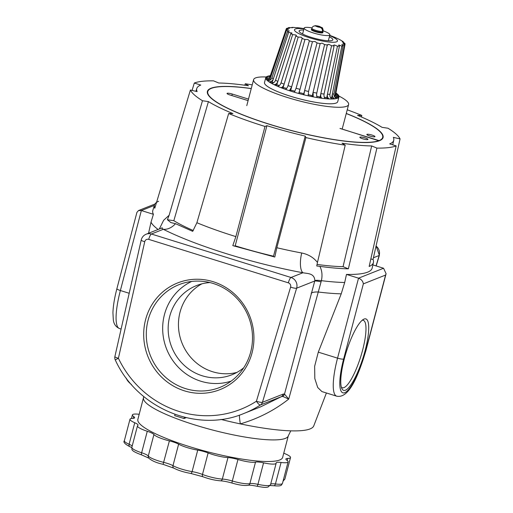 <?xml version="1.0" encoding="UTF-8"?>
<svg xmlns="http://www.w3.org/2000/svg" width="513" height="513" viewBox="0 0 513 513"><rect width="100%" height="100%" fill="white"/><g stroke="black" fill="none" stroke-linecap="round" stroke-linejoin="round"><path stroke-width="0.77" d="M251.267 88.531A90.82 16.57 14.7 0 0 207.387 91.429A90.82 16.57 14.7 0 0 269.985 124.479A90.82 16.57 14.7 0 0 383.083 137.522A90.82 16.57 14.7 0 0 346.275 113.456M145.577 319.702A57.392 54.769 -111.6 0 0 184.494 390.861A57.392 54.769 -111.6 0 0 252.05 352.854A57.392 54.769 -111.6 0 0 213.132 281.695A57.392 54.769 -111.6 0 0 145.577 319.702M148.11 320.08A55.289 52.762 -111.6 0 0 166.327 377.927A55.289 52.762 -111.6 0 0 224.354 385.359A55.289 52.762 -111.6 0 0 250.684 352.014A55.289 52.762 -111.6 0 0 236.288 297.758A55.289 52.762 -111.6 0 0 183.814 283.022A55.289 52.762 -111.6 0 0 148.11 320.08M191.695 281.445A53.692 51.236 -111.6 0 0 164.436 314.661A53.692 51.236 -111.6 0 0 179.108 368.045A53.692 51.236 -111.6 0 0 231.177 381.108M209.964 282.567A47.978 45.779 -111.6 0 0 196.575 285.561A47.978 45.779 -111.6 0 0 169.739 316.309A47.978 45.779 -111.6 0 0 183.853 364.987A47.978 45.779 -111.6 0 0 231.914 374.766A47.978 45.779 -111.6 0 0 243.72 367.783M201.846 283.849A47.978 45.779 -111.6 0 0 180.025 312.231A47.978 45.779 -111.6 0 0 192.099 358.876A47.978 45.779 -111.6 0 0 236.929 372.406M344.345 358.76A37.411 8.862 107.3 0 0 341.895 388.642A37.411 8.862 107.3 0 0 365.147 350.52A37.411 8.862 107.3 0 0 363.467 319.355A37.411 8.862 107.3 0 0 344.345 358.76M341.357 387.142A35.307 8.368 107.3 0 0 342.242 387.725A35.307 8.368 107.3 0 0 362.614 350.142A35.307 8.368 107.3 0 0 363.236 320.304A35.307 8.368 107.3 0 0 362.172 320.279M143.794 396.562L137.862 419.39A74.847 13.659 14.7 0 0 189.451 446.624A74.847 13.659 14.7 0 0 282.657 457.372L288.319 435.781L290.781 430.843M396.171 145.904L369.155 266.459A113.2 20.655 14.7 0 0 373.438 262.457A113.2 20.655 14.7 0 0 373.047 259.475L400.069 138.92L393.343 137.356A101.837 18.583 -165.3 0 1 393.766 140.203A101.837 18.583 -165.3 0 1 389.7 143.884L396.171 145.904A108.814 19.853 14.7 0 1 376.914 148.097L348.359 268.831A113.2 20.655 14.7 0 1 319.888 266.362C322.036 270.633 322.536 275.398 321.394 280.669L288.729 399.076L282.759 396.421L281.336 396.69L260.469 404.956A104.697 99.907 68.4 0 1 243.912 413.465L260.751 406.796L281.336 396.69A5.047 4.816 -111.6 0 0 283.317 394.029L284.497 394.093L314.873 280.547C314.315 273.224 308.037 273.711 302.926 272.762A16.82 6.073 100.6 0 1 301.727 252.999C308.351 254.365 313.597 257.52 317.457 262.451L345.217 145.173A108.814 19.853 14.7 0 1 305.915 137.574L305.229 136.092A101.837 18.583 -165.3 0 1 266.92 125.691L264.984 126.461L235.871 236.615L232.806 245.631L274.795 257.032L276.828 247.734L305.915 137.574M400.069 138.92A108.814 19.853 14.7 0 0 388.001 128.224L382.05 127.339A101.837 18.583 -165.3 0 0 357.542 115.367L361.812 115.431A108.814 19.853 14.7 0 0 347.237 109.801M318.291 352.149L337.548 358.145L358.529 278.168C361.357 279.316 362.967 281.214 363.351 283.869L343.627 359.042A5.047 0.923 -165.3 0 1 337.548 358.145A45.035 10.67 -72.7 0 0 336.682 396.177L321.907 391.579L317.714 387.495L314.822 378.62L314.642 366.276L318.291 352.149L341.228 293.827L344.685 282.509L346.487 274.417A113.405 20.693 14.7 0 0 372.181 268.043L373.438 262.457M361.441 117.009L361.812 115.431M252.229 84.876A108.814 19.853 14.7 0 0 245.252 83.779L244.836 85.229M158.677 201.263A113.2 20.655 14.7 0 0 154.458 205.008L152.81 210.49A113.405 20.693 14.7 0 0 153.4 214.299L151.002 222.206L148.443 233.806M159.338 228.978L163.615 220.308L169.13 215.261L202.468 100.728A108.814 19.853 14.7 0 1 190.4 90.025L197.127 91.596A101.837 18.583 -165.3 0 1 196.761 88.518A101.837 18.583 -165.3 0 1 200.769 85.062L194.299 83.048L192.074 90.416M154.458 205.008A113.2 20.655 14.7 0 0 154.779 208.246L190.4 90.025M245.252 83.779L248.459 85.748A101.837 18.583 -165.3 0 0 218.794 83.01L213.555 80.855A108.814 19.853 14.7 0 0 194.299 83.048M148.725 239.366A5.047 1.193 -72.7 0 1 151.386 234.011L291.006 277.482A8.407 8.022 68.4 0 1 296.713 287.908A8.407 8.022 68.4 0 1 296.629 288.184A5.047 0.962 -163.3 0 1 290.595 287.12A3.367 3.213 -111.6 0 0 288.344 282.836L148.725 239.366A3.367 3.213 -111.6 0 0 144.737 241.706A5.047 0.879 -167.3 0 1 141.216 240.039L141.287 239.757C142.037 237.115 143.672 235.262 146.186 234.191A8.407 8.022 68.4 0 1 151.386 234.011L163.301 229.292A16.82 12.562 116.7 0 0 175.504 223.687L192.696 231.344L196.889 222.732L228.657 113.52A108.814 19.853 14.7 0 0 264.984 126.461M126.326 378.19A96.963 17.692 14.7 0 0 131.469 384.545M282.759 396.421A5.047 4.893 -51.1 0 0 284.497 394.093L288.729 399.076C274.468 410.31 258.334 418.582 240.328 423.892A96.963 17.692 14.7 0 0 313.764 425.88L326.409 392.984M228.657 113.52L232.928 113.578A101.837 18.583 -165.3 0 1 208.419 101.606L202.468 100.728M376.914 148.097L371.675 145.942A101.837 18.583 -165.3 0 1 342.011 143.204L345.217 145.173M220.923 419.41A96.963 17.692 14.7 0 0 240.328 423.892A16.82 1.93 78.1 0 1 239.404 415.126M288.344 282.836A5.047 1.193 -72.7 0 1 291.006 277.482L302.926 272.762A129.642 23.656 -165.3 0 1 163.301 229.292L161.614 228.08L162.223 227.74M372.887 264.92L383.57 268.248L358.529 278.168L346.487 274.417M153.4 214.299L141.357 210.548L138.529 210.542L136.92 212.356L116.893 288.691A5.047 0.923 14.7 0 0 120.375 290.525A45.035 10.67 107.3 0 0 119.51 328.564C115.835 326.967 113.771 324.024 113.309 319.734L112.931 312.75C113.174 305.921 114.495 297.899 116.893 288.691M321.067 281.836A16.82 2.014 17.7 0 0 314.726 281.015L296.629 288.184L262.444 402.301L283.317 394.029M341.228 293.827A113.251 20.661 14.7 0 1 318.092 291.993A16.82 5.226 14.9 0 0 311.16 293.205M319.888 266.362L316.745 265.971L317.457 262.451M175.504 223.687L170.919 222.591L167.398 219.744L169.13 215.261M144.737 241.706L118.407 358.266A5.047 0.879 -167.3 0 1 114.886 356.599A5.047 5.047 0 0 0 115.258 359.882L118.407 358.266A99.65 95.091 -111.6 0 0 256.41 401.23A5.047 0.962 -163.3 0 0 262.444 402.301A5.047 4.816 -111.6 0 1 260.469 404.956A5.047 1.481 -122.8 0 1 256.41 401.23L290.595 287.12M383.57 268.248L386.09 273.724L385.584 275.058L363.351 283.869M373.047 259.475L370.835 258.962M348.359 268.831L343.056 266.651L371.675 145.942M343.056 266.651A101.837 18.583 -165.3 0 1 317.028 264.432M273.782 256.801L273.506 256.199A101.837 18.583 -165.3 0 1 235.198 245.798L234.364 246.131M235.198 245.798L266.92 125.691M273.506 256.199L305.229 136.092M193.266 230.523A101.837 18.583 -165.3 0 1 173.824 220.693L167.398 219.744M173.824 220.693L208.419 101.606M186.219 417.678L184.032 418.544L174.67 415.626L174.997 414.382M184.032 418.544L184.372 417.229M365.051 137.869A4.207 0.769 14.7 0 0 359.818 137.26A4.207 0.769 14.7 0 0 362.717 138.792A4.207 0.769 14.7 0 0 367.949 139.395A4.207 0.769 14.7 0 0 365.051 137.869M372.066 135.086A4.207 0.769 14.7 0 0 366.833 134.483A4.207 0.769 14.7 0 0 369.732 136.016A4.207 0.769 14.7 0 0 374.965 136.618A4.207 0.769 14.7 0 0 372.066 135.086M251.248 88.614A90.403 16.493 14.7 0 0 207.791 91.532A90.403 16.493 14.7 0 0 270.101 124.428A90.403 16.493 14.7 0 0 379.03 140.607L378.953 140.902M340.113 128.404L379.075 140.857M379.158 140.556A90.403 16.493 14.7 0 0 382.679 137.413A90.403 16.493 14.7 0 0 346.256 113.54M379.03 140.607L339.984 128.455M248.093 100.625L229.92 94.963A4.207 0.769 -165.3 0 1 227.022 93.437A4.207 0.769 -165.3 0 1 232.254 94.039L248.497 99.092M338.92 96.059A49.113 8.958 -165.3 0 1 348.609 104.562A49.113 8.958 -165.3 0 1 287.453 97.508A49.113 8.958 -165.3 0 1 253.602 79.637A49.113 8.958 -165.3 0 1 266.215 76.988M139.203 414.292A15.768 2.879 14.7 0 0 132.405 414.902A15.768 2.879 14.7 0 0 133.72 416.594A10.933 1.994 -165.3 0 1 134.63 417.762A10.933 1.994 -165.3 0 1 132.732 418.364A15.768 2.879 14.7 0 0 129.988 419.23A15.768 2.879 14.7 0 0 134.752 422.738A10.933 1.994 -165.3 0 1 138.055 425.168A10.933 1.994 -165.3 0 1 137.817 425.457A15.768 2.879 14.7 0 0 137.471 425.867A15.768 2.879 14.7 0 0 147.276 431.266A10.933 1.994 -165.3 0 1 153.932 434.517A15.768 2.879 14.7 0 0 164.583 439.538A15.768 2.879 14.7 0 0 169.393 440.879A10.933 1.994 -165.3 0 1 178.62 444.168A15.768 2.879 14.7 0 0 187.11 447.567A15.768 2.879 14.7 0 0 197.729 450.119A10.933 1.994 -165.3 0 1 208.124 452.941A15.768 2.879 14.7 0 0 212.491 454.46A15.768 2.879 14.7 0 0 227.971 457.57A10.933 1.994 -165.3 0 1 237.955 459.501A15.768 2.879 14.7 0 0 255.519 462.104A10.933 1.994 -165.3 0 1 263.567 462.841A15.768 2.879 14.7 0 0 276.161 463.245A15.768 2.879 14.7 0 0 276.174 463.027A10.933 1.994 -165.3 0 1 276.18 462.873A10.933 1.994 -165.3 0 1 281.066 462.47A15.768 2.879 14.7 0 0 288.107 461.886A15.768 2.879 14.7 0 0 286.793 460.199A10.933 1.994 -165.3 0 1 285.882 459.026A10.933 1.994 -165.3 0 1 287.78 458.423A15.768 2.879 14.7 0 0 290.525 457.558A15.768 2.879 14.7 0 0 285.76 454.05A10.933 1.994 -165.3 0 1 283.785 453.056M303.632 30.03A17.448 3.187 14.7 0 0 299.105 30.972A17.448 3.187 14.7 0 0 311.128 37.321A17.448 3.187 14.7 0 0 332.86 39.828A17.448 3.187 14.7 0 0 329.378 36.782M286.568 88.486A2.392 0.436 14.7 0 0 286.145 88.313A2.392 0.436 14.7 0 0 283.067 87.652L298.2 37.051L301.413 37.263L302.125 38.513L288.011 85.697C287.286 87.8 286.408 89.006 285.375 89.32L280.977 87.678C282.291 87.473 283.33 86.325 284.087 84.228M279.348 85.517A2.392 0.436 14.7 0 0 276.764 84.908L292.634 34.602L295.898 34.993L296.476 35.641L295.796 36.057L281.002 82.959C280.201 85.03 279.053 86.133 277.552 86.267L274.006 84.639C275.731 84.613 277.007 83.568 277.841 81.503M273.698 82.676A2.392 0.436 14.7 0 0 272.211 82.324L288.627 32.313L291.987 33.198M269.966 80.143A2.392 0.436 14.7 0 0 269.716 80.086L286.466 30.325L289.261 31.049M269.985 76.738L286.286 28.786L288.486 29.337L286.151 29.645L270.441 75.847C269.524 77.841 267.966 78.675 265.766 78.335L265.92 77.373L270.274 75.623L270.575 74.988M287.908 28.369L288.107 27.792L289.627 28.247L286.78 28.311A30.453 5.56 -165.3 0 0 286.286 28.786M291.692 27.728L291.801 27.407L292.538 27.721L289.377 27.561A30.453 5.56 -165.3 0 0 288.107 27.792M292.859 27.657L292.538 27.721M297.078 27.792L293.757 27.439A30.453 5.56 -165.3 0 0 291.801 27.407M304.004 28.606A147.584 147.584 0 0 0 303.85 28.581L299.63 27.952A30.453 5.56 -165.3 0 0 297.117 27.67L297.033 27.785M336.272 93.802L338.958 96.271L338.804 97.239C336.72 96.463 335.765 94.982 335.938 92.795L344.928 44.855L342.96 43.419L345.063 43.996A30.453 5.56 -165.3 0 0 344.749 43.31L342.242 41.861L343.684 42.169A30.453 5.56 -165.3 0 0 342.581 41.329L340.395 39.982A30.453 5.56 -165.3 0 0 338.58 39.033L335.419 37.584A30.453 5.56 -165.3 0 0 333.014 36.59L330.039 35.48M333.982 93.924L343.107 45.849L341.825 44.503L344.435 45.324L335.303 93.398C335.117 95.591 336.047 97.098 338.099 97.906L336.618 98.496C334.662 97.65 333.783 96.123 333.982 93.924M329.93 94.366L339.414 46.228L338.913 45.022L341.838 46.08L332.347 94.219C332.123 96.418 332.943 97.957 334.809 98.817L332.097 98.99C330.41 98.118 329.686 96.579 329.93 94.366M338.554 45.221L338.913 45.022M324.056 94.097L334.098 45.971L333.662 45.227L334.418 44.958L337.458 46.202L327.409 94.334C327.134 96.534 327.762 98.073 329.308 98.945L325.543 98.688C324.248 97.836 323.748 96.303 324.056 94.097M334.098 45.971A30.453 5.56 -165.3 0 1 331.584 45.683L320.83 93.738C320.471 95.931 320.849 97.444 321.965 98.284L317.419 97.611C316.598 96.822 316.38 95.328 316.771 93.135L327.377 44.625M324.62 44.567L313.065 92.391L313.289 96.867L308.262 95.828L308.557 91.538L320.138 43.637L321.997 43.118L324.62 44.567A30.453 5.56 -165.3 0 0 327.525 45.086L328.647 44.31L331.584 45.683M321.965 98.284L320.048 97.22A2.392 0.436 14.7 0 0 317.008 96.297A2.392 0.436 14.7 0 0 316.701 96.258M317.047 42.919L304.619 90.538L303.876 94.802L303.696 94.071A2.392 0.436 14.7 0 0 301.458 93.077A2.392 0.436 14.7 0 0 299.085 92.879L312.436 41.726L314.924 41.47L317.047 42.919A30.453 5.56 -165.3 0 0 320.138 43.637L320.131 43.451M313.289 96.874L312.212 95.944A2.392 0.436 14.7 0 0 309.474 94.95A2.392 0.436 14.7 0 0 308.101 94.783M294.917 91.404A2.392 0.436 14.7 0 0 293.5 90.814A2.392 0.436 14.7 0 0 290.679 90.371L304.959 39.475L307.903 39.475L309.377 40.854L296.059 88.307L294.347 92.231L289.396 90.686L291.64 86.928M329.673 35.634A22.219 4.053 -165.3 0 1 334.957 42.175A22.219 4.053 -165.3 0 1 309.801 37.847A22.219 4.053 -165.3 0 1 294.712 30.652A22.219 4.053 -165.3 0 1 303.933 28.882M286.466 30.325A30.453 5.56 -165.3 0 1 286.151 29.645M289.21 30.883L287.53 31.466L271.909 77.861C271.005 79.881 269.505 80.785 267.408 80.586L266.215 79.303C268.389 79.592 269.928 78.733 270.845 76.719M288.627 32.313A30.453 5.56 -165.3 0 1 287.53 31.466M291.737 32.819L290.82 33.653L275.507 80.291C274.647 82.33 273.288 83.33 271.428 83.292L268.972 81.785C270.986 81.926 272.435 80.977 273.32 78.944M292.634 34.602A30.453 5.56 -165.3 0 1 290.82 33.653M298.2 37.051A30.453 5.56 -165.3 0 1 295.796 36.057M302.433 38.199L302.125 38.513A30.453 5.56 -165.3 0 0 304.959 39.475M303.876 94.802L298.707 93.469L299.99 89.422M338.509 95.303L337.317 94.02L338.509 95.303L336.932 94.52M336.053 93.02A37.84 6.906 -165.3 0 1 338.965 96.906A37.84 6.906 -165.3 0 1 291.839 91.474A37.84 6.906 -165.3 0 1 265.76 77.7A37.84 6.906 -165.3 0 1 270.197 75.751L270.184 75.77M338.965 96.906L337.708 101.702A37.84 6.906 -165.3 0 1 290.582 96.271A37.84 6.906 -165.3 0 1 264.503 82.497L265.76 77.7M343.684 42.169L343.582 42.733M345.063 43.996L344.903 44.843M344.928 44.855A30.453 5.56 -165.3 0 1 344.435 45.324M343.107 45.849A30.453 5.56 -165.3 0 1 341.838 46.08M339.414 46.228A30.453 5.56 -165.3 0 1 337.458 46.202M266.625 76.7L268.107 76.116L266.625 76.7L269.652 76.302L270.274 75.623M312.436 41.726A30.453 5.56 -165.3 0 1 309.377 40.854L309.442 40.719M289.396 90.686L290.679 90.371M303.696 94.071L304.6 90.615M298.707 93.469L299.085 92.879M312.212 95.944L313.052 92.468M320.048 97.22L320.83 93.738M329.308 98.945L326.685 97.823L327.409 94.334M326.685 97.823A2.392 0.436 14.7 0 0 324.274 97.13M334.809 98.817L331.661 97.707L332.347 94.219M331.661 97.707A2.392 0.436 14.7 0 0 330.353 97.329M338.099 97.906L334.643 96.886L335.303 93.398M338.958 96.271L336.618 95.7M337.317 94.02L336.291 93.828M268.107 76.116L269.287 76.501M265.92 77.373L268.421 78.059M266.215 79.303L269.716 80.086M268.972 81.785L272.211 82.324M274.006 84.639L276.764 84.908M280.977 87.678L283.067 87.652M323.158 30.818A13.306 2.43 -165.3 0 1 329.885 34.846A13.306 2.43 -165.3 0 1 313.308 32.935A13.306 2.43 -165.3 0 1 304.138 28.093A13.306 2.43 -165.3 0 1 311.975 27.888M322.703 32.223A5.989 1.09 -165.3 0 1 322.901 32.627A5.989 1.09 -165.3 0 1 315.444 31.761A5.989 1.09 -165.3 0 1 311.314 29.581A5.989 1.09 -165.3 0 1 311.686 29.331M323.087 31.158A5.803 1.058 -165.3 0 1 323.081 31.203A5.803 1.058 -165.3 0 1 323.068 31.242C323.363 29.196 322.555 27.805 320.644 27.067L315.54 25.65L314.039 26.028M311.866 28.221L311.853 28.26A5.803 1.058 -165.3 0 1 311.866 28.221C312.603 26.323 313.962 25.618 315.944 26.092L319.952 27.343C321.863 28.074 322.683 29.459 322.408 31.505A5.803 1.058 -165.3 0 1 315.854 30.37A5.803 1.058 -165.3 0 1 311.853 28.26L311.628 29.106A5.803 1.058 14.7 0 0 315.63 31.222A5.803 1.058 14.7 0 0 322.857 32.056L323.081 31.203C322.908 28.613 322.497 27.413 321.85 27.599L319.144 26.298L315.54 25.65M322.485 31.062L323.068 31.242A5.803 1.058 -165.3 0 1 322.408 31.505M376.093 245.907L379.363 255.314A5.047 0.962 -163.3 0 1 379.165 255.493A8.407 8.022 -111.6 0 0 379.242 255.211A8.407 8.022 -111.6 0 0 376.055 246.08M143.531 397.793A74.847 13.659 14.7 0 0 195.12 425.027A74.847 13.659 14.7 0 0 288.319 435.781M314.873 280.547A16.82 2.546 -166.2 0 1 321.394 280.669A113.694 20.744 14.7 0 0 344.685 282.509M151.002 222.206A113.694 20.744 14.7 0 0 158.113 229.465M196.889 222.732A112.834 20.591 14.7 0 0 235.871 236.615M276.828 247.734A112.834 20.591 14.7 0 0 301.727 252.999M376.042 265.907L379.165 255.493L373.432 257.763M343.627 359.042A39.988 9.471 107.3 0 0 344.768 392.669A39.988 9.471 107.3 0 0 365.865 350.238L385.584 275.058M154.336 205.405L141.357 210.548L120.375 290.525L129.193 293.269M365.865 350.238A5.047 0.923 14.7 0 0 366.064 350.058C358.581 375.08 349.257 398.851 336.682 396.177M232.254 94.039L231.857 95.565M153.932 434.517L148.289 456.012A15.768 2.879 14.7 0 0 158.94 461.04A15.768 2.879 14.7 0 0 163.756 462.38A10.933 1.994 -165.3 0 1 167.091 463.31A10.933 1.994 -165.3 0 1 172.977 465.669A15.768 2.879 14.7 0 0 181.467 469.062A15.768 2.879 14.7 0 0 192.093 471.62A10.933 1.994 -165.3 0 1 199.454 473.39A10.933 1.994 -165.3 0 1 202.481 474.442A2.52 1.321 111.3 0 0 202.968 476.757C209.163 479.052 214.985 480.399 220.436 480.816C223.61 481.002 227.509 481.758 232.126 483.086C239.173 485.151 244.541 485.882 248.221 485.298C249.331 484.997 252.242 485.311 256.962 486.234C265.772 487.889 265.817 487.382 268.036 487.068L270.524 484.747A15.768 2.879 14.7 0 1 257.93 484.343A2.52 0.545 102.3 0 1 256.962 486.234M178.62 444.168L172.977 465.669A2.52 2.026 119.2 0 0 173.811 468.138C178.293 470.44 183.917 472.197 190.682 473.422A2.52 1.122 99.4 0 0 192.093 471.62L197.729 450.119M208.124 452.941L202.481 474.442A15.768 2.879 14.7 0 0 206.854 475.955A15.768 2.879 14.7 0 0 222.334 479.071A10.933 1.994 -165.3 0 1 232.312 480.995A15.768 2.879 14.7 0 0 249.882 483.599A10.933 1.994 -165.3 0 1 257.93 484.343L263.567 462.841M227.971 457.57L222.334 479.071A2.52 1.879 92.7 0 1 220.436 480.816M169.393 440.879L163.076 464.336C156.459 462.861 151.656 460.764 148.667 458.038A2.52 2.418 143.6 0 1 148.289 456.012A10.933 1.994 -165.3 0 0 141.639 452.767A2.52 0.769 108.1 0 0 141.723 454.941C129.129 450.279 132.476 449.362 131.835 447.368A15.768 2.879 14.7 0 0 141.639 452.767L147.276 431.266M133.72 416.594L133.258 418.332M129.988 419.23L124.351 440.731A15.768 2.879 14.7 0 0 129.109 444.239A10.933 1.994 -165.3 0 1 132.174 446.06M134.752 422.738L129.109 444.239A2.52 1.616 -66.4 0 0 129.776 446.631L131.777 447.618M237.955 459.501L232.312 480.995A2.52 0.417 106.5 0 0 232.126 483.086M255.519 462.104L249.882 483.599A2.52 2.36 75.6 0 1 248.221 485.298M281.066 462.47L275.423 483.964A15.768 2.879 14.7 0 0 282.471 483.387L288.107 461.886M270.678 484.163A10.933 1.994 -165.3 0 1 275.423 483.964A2.52 1.43 97.3 0 1 273.788 485.734L270.197 485.522M287.78 458.423L287.235 460.52M283.4 479.822A15.768 2.879 14.7 0 0 284.882 479.059L290.525 457.558M300.009 89.345A33.909 6.188 -165.3 0 1 296.084 88.23M308.576 91.461A33.909 6.188 -165.3 0 1 304.619 90.538M316.784 93.058A33.909 6.188 -165.3 0 1 313.065 92.391M324.069 94.02A33.909 6.188 -165.3 0 1 320.843 93.661M329.942 94.289A33.909 6.188 -165.3 0 1 327.429 94.257M333.995 93.847A33.909 6.188 -165.3 0 1 332.366 94.142M335.951 92.718A33.909 6.188 -165.3 0 1 335.316 93.321M291.666 86.851A33.909 6.188 -165.3 0 1 288.037 85.62M284.112 84.151A33.909 6.188 -165.3 0 1 281.028 82.888M277.86 81.432A33.909 6.188 -165.3 0 1 275.532 80.214M273.346 78.874A33.909 6.188 -165.3 0 1 271.935 77.79M270.87 76.649A33.909 6.188 -165.3 0 1 270.466 75.777M320.644 27.067A2.494 0.455 14.7 0 0 318.983 26.31A2.494 0.455 14.7 0 0 316.636 25.823M315.944 26.092A2.494 0.455 14.7 0 0 317.598 26.856A2.494 0.455 14.7 0 0 319.952 27.343M146.186 234.191L161.614 228.08M121.106 329.064L119.51 328.564M114.886 356.599L141.216 240.039M115.258 359.882C137.093 408.342 196.96 433.376 243.912 413.465M376.176 265.946L379.363 255.314M386.09 273.724L366.064 350.058M154.888 204.065L138.529 210.542M392.727 144.826L393.766 140.203M195.921 91.314L196.761 88.518M207.791 91.532L207.387 93.077M382.679 137.413L382.275 138.952M253.602 79.637L246.779 105.633M348.609 104.562L342.184 129.045M190.682 473.422L202.968 476.757M163.076 464.336L173.811 468.138M132.405 414.902L131.469 418.467M137.471 425.867L131.835 447.368M276.161 463.245L270.524 484.747M129.776 446.631C124.858 444.066 123.049 442.103 124.351 440.731M141.723 454.941L148.693 458.077M273.788 485.734C282.58 486.555 281.239 484.83 282.471 483.387M283.061 481.136L284.882 479.059M329.885 34.846L328.333 40.771M304.138 28.093L302.587 34.012M313.231 30.966L313.379 30.395M320.554 32.883L320.702 32.319"/></g></svg>
